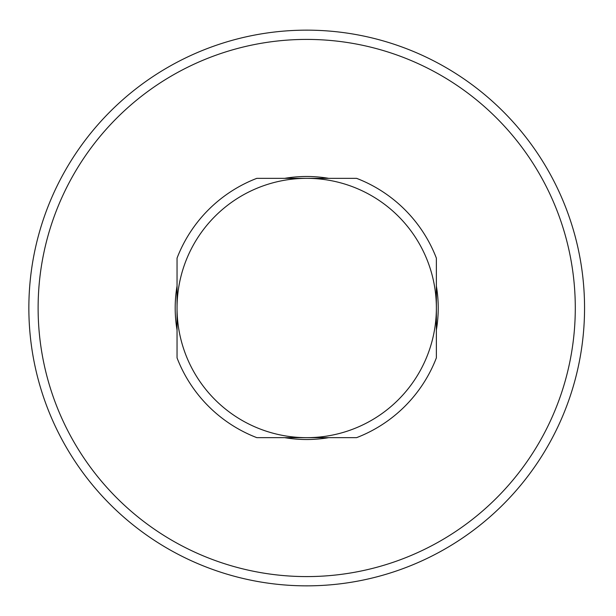<?xml version="1.0" encoding="UTF-8"?>
<svg xmlns="http://www.w3.org/2000/svg" width="616" height="616" viewBox="0 0 616 616"><rect width="100%" height="100%" fill="white"/><g stroke="black" fill="none" stroke-linecap="round" stroke-linejoin="round"><path stroke-width="0.92" d="M356.579 178.34A138.923 138.923 0 0 1 436.367 258.127L436.367 308A129.66 129.66 0 0 1 306.706 437.66A129.66 129.66 0 0 1 177.046 308A129.66 129.66 0 0 1 306.706 178.34L356.579 178.34M306.706 178.34A129.66 129.66 0 0 1 436.367 308L436.367 357.873A138.923 138.923 0 0 1 356.579 437.66L256.834 437.66A138.923 138.923 0 0 1 177.046 357.873L177.046 258.127A138.923 138.923 0 0 1 256.834 178.34L306.706 178.34M284.707 178.34A131.516 131.516 0 0 1 328.698 178.34M436.367 286.001A131.516 131.516 0 0 1 436.367 329.999M328.698 437.66A131.516 131.516 0 0 1 284.707 437.66M177.046 329.999A131.516 131.516 0 0 1 177.046 286.001M575.29 308A268.584 268.584 0 0 1 172.411 540.602A268.584 268.584 0 0 1 172.411 75.398A268.584 268.584 0 0 1 575.29 308M584.553 308A277.847 277.847 0 0 1 167.783 548.625A277.847 277.847 0 0 1 167.783 67.375A277.847 277.847 0 0 1 584.553 308"/></g></svg>
